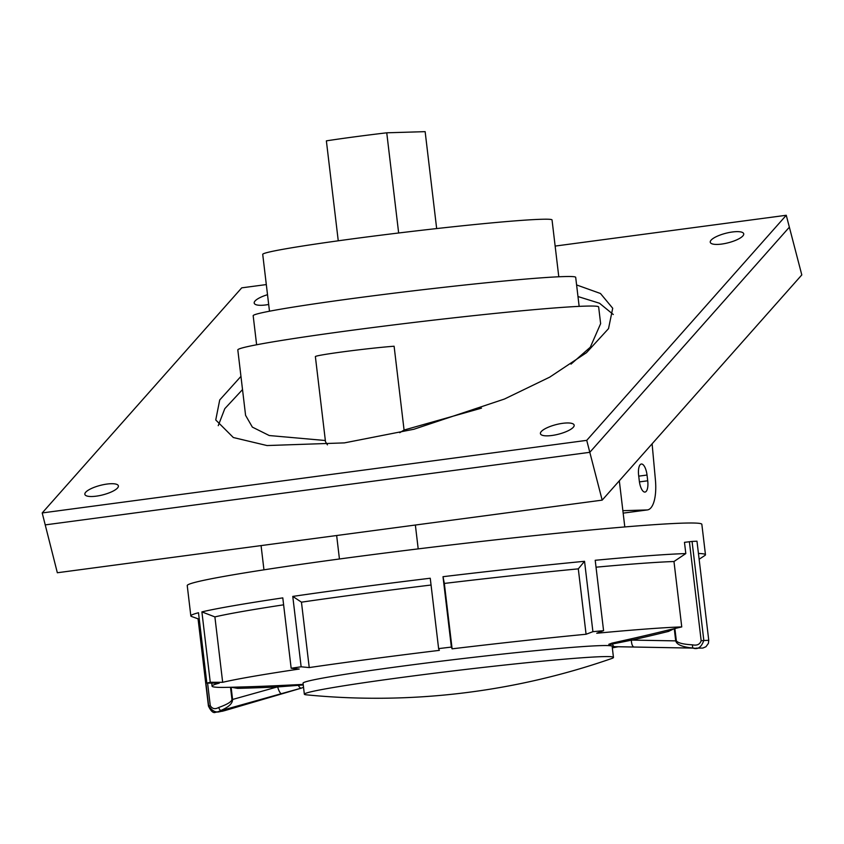 <?xml version="1.0" encoding="UTF-8"?>
<svg xmlns="http://www.w3.org/2000/svg" width="844" height="844" viewBox="0 0 844 844"><rect width="100%" height="100%" fill="white"/><g stroke="black" fill="none" stroke-linecap="round" stroke-linejoin="round"><path stroke-width="1.27" d="M631.101 638.845A2365.067 2153.519 -92.3 0 0 667.709 630.183L674.082 628.717L668.511 631.418A2366.354 2154.69 87.7 0 1 631.871 640.09L609.315 644.626C616.152 648.572 613.398 645.85 614.443 646.683L614.443 646.683A7.079 2.5 -89 0 1 612.459 643.687A1.287 0.612 77.5 0 0 611.837 643.16L631.101 638.845L631.871 640.09L675.706 640.881C676.772 644.7 682.532 647.084 692.998 648.055C697.809 649.785 701.417 647.232 703.822 640.396L692.059 541.426L684.473 542.344L685.813 553.569L673.976 561.513L681.752 626.913A2364.656 2307.38 -87.7 0 1 674.873 628.527L674.261 628.674A2365.057 2153.519 87.7 0 1 674.082 628.717M303.249 684.959L277.17 686.974A2366.354 2269.643 90.1 0 1 237.66 688.377L231.309 687.248L237.269 687.09A2365.067 2268.419 -89.9 0 0 276.748 685.687L303.186 684.4M325.351 440.515L269.257 435.536L252.356 427.117L245.583 415.343L237.808 349.87A181.692 6.435 -6.8 0 1 383.324 326.206A181.692 6.435 -6.8 0 1 585.43 306.129A181.692 6.435 -6.8 0 1 598.649 306.973L600.633 323.653L590.315 347.211L571.008 364.123M327.419 444.851L325.499 441.76L315.371 356.579A44.542 1.583 -6.8 0 1 344.848 351.579A44.542 1.583 -6.8 0 1 394.106 346.23L404.076 430.039L399.739 432.698M481.513 408.137L404.076 430.039M268.677 304.462A17.439 4.958 165.6 0 1 265.702 304.948A17.439 4.958 165.6 0 1 254.223 303.186A17.439 4.958 165.6 0 1 267.516 294.704M732.339 231.994A17.249 4.895 -14.4 0 0 710.279 242.323A17.249 4.895 -14.4 0 0 721.641 244.074A17.249 4.895 -14.4 0 0 743.701 233.735A17.249 4.895 -14.4 0 0 732.339 231.994M106.977 484.066A17.281 4.906 -14.4 0 0 84.875 494.405A17.281 4.906 -14.4 0 0 96.258 496.156A17.281 4.906 -14.4 0 0 118.36 485.817A17.281 4.906 -14.4 0 0 106.977 484.066M562.684 423.319A17.397 4.937 -14.4 0 0 540.445 433.732A17.397 4.937 -14.4 0 0 551.892 435.493A17.397 4.937 -14.4 0 0 574.142 425.081A17.397 4.937 -14.4 0 0 562.684 423.319M240.951 376.371L219.725 399.95L215.747 419.964L233.345 437.53L267.02 445.548L344.394 442.889L413.908 429.248L504.48 399.022L549.718 377.141L586.517 352.665L608.524 328.632L612.712 308.25L600.464 293.49L576.6 284.945M242.523 389.58L224.799 408.665L218.248 425.661M415.364 525.031L418.202 548.885M689.39 541.721L701.164 640.691L708.517 640.29M277.275 685.666L277.687 686.932A7.079 1.931 74.4 0 0 281.4 693.673L301.34 688.113L282.286 693.652A7.079 2.849 73.6 0 0 282.55 693.61L282.55 693.61A7.079 2.849 73.6 0 0 282.782 693.504M282.286 693.652L225.232 710.448A7.079 2.849 73.6 0 0 225.485 710.395L225.485 710.395A7.079 2.849 73.6 0 0 225.622 710.353M698.442 553.474A259.119 9.178 -6.8 0 1 705.468 554.74L701.849 524.367A259.119 9.178 173.2 0 0 590.04 530.053A259.119 9.178 173.2 0 0 324.117 561.081A259.119 9.178 173.2 0 0 187.231 585.536L190.839 615.92A259.119 9.178 -6.8 0 1 198.488 612.733L206.854 683.112A2365.057 2275.688 76 0 0 219.271 683.144A246.332 8.725 173.2 0 0 212.066 686.151A246.332 8.725 173.2 0 0 224.145 687.406A2364.656 2083.108 87 0 0 230.507 687.269L231.129 687.248A2365.057 2268.408 90.1 0 0 231.309 687.248M685.813 553.569A259.119 9.178 -6.8 0 0 595.21 560.289L603.576 630.668A259.119 9.178 173.2 0 0 602.015 630.816A259.119 9.178 173.2 0 0 592.91 631.681A2365.057 1310.521 84.6 0 1 586.074 634.255A246.332 8.725 173.2 0 0 452.11 648.836A2365.057 95.931 83.1 0 1 451.371 647.084A259.119 9.178 173.2 0 0 438.616 648.614A2365.057 95.931 83.1 0 0 439.344 650.365A246.332 8.725 173.2 0 0 309.231 667.572A2365.057 1465.743 81.6 0 1 301.139 666.792A259.119 9.178 173.2 0 0 291.159 668.258A2365.057 1465.743 81.6 0 0 299.24 669.039A246.332 8.725 173.2 0 0 222.668 682.3A2365.057 2275.688 76 0 1 210.262 682.269A259.119 9.178 173.2 0 0 206.854 683.112M705.468 554.74A259.119 9.178 -6.8 0 1 704.898 555.468L699.127 559.245M555.141 246.079L786.26 215.273L801.8 274.922L602.173 500.133L57.339 572.749L42.2 512.941L241.732 287.846L266.314 284.576M608.788 644.32L611.837 643.16M603.576 630.668A2365.057 1310.521 84.6 0 1 596.74 633.243A246.332 8.725 -6.8 0 1 681.752 626.913M613.461 657.444A155.644 5.518 173.2 0 0 400.837 677.563A155.644 5.518 173.2 0 0 304.346 694.19A155.644 5.518 173.2 0 0 306.425 694.834A716.113 716.113 0 0 0 611.594 658.552A155.644 5.518 173.2 0 0 613.461 657.444L612.153 646.377A155.644 5.518 173.2 0 0 612.143 646.346M611.003 645.871A155.644 5.518 173.2 0 0 399.528 666.507A155.644 5.518 173.2 0 0 303.038 683.123L304.346 694.19M199.268 619.243L191.567 616.489A259.119 9.178 -6.8 0 1 190.839 615.92M210.262 682.269L201.895 611.889A259.119 9.178 -6.8 0 1 282.793 597.879L291.159 668.258M301.139 666.792L292.773 596.413A259.119 9.178 -6.8 0 1 430.25 578.235L438.616 648.614M451.371 647.084L443.005 576.695A259.119 9.178 -6.8 0 1 584.544 561.302L592.91 631.681M283.616 604.821A246.332 8.725 173.2 0 0 214.893 616.901L201.895 611.889M214.893 616.901L222.668 682.3M431.052 585.029A246.332 8.725 173.2 0 0 301.456 602.173L292.773 596.413M301.456 602.173L309.231 667.572M584.544 561.302L578.298 568.856A246.332 8.725 173.2 0 0 444.334 583.436L443.005 576.695M444.334 583.436L452.11 648.836M578.298 568.856L586.074 634.255M673.976 561.513A246.332 8.725 173.2 0 0 596.033 567.189M225.232 710.448C216.623 712.558 215.273 712.589 221.202 710.542A7.079 1.931 -105.6 0 1 220.906 710.458A3.218 1.477 -108.6 0 1 218.733 707.472C214.998 709.498 212.171 708.876 210.262 705.584L207.592 683.123M198.308 618.905L208.647 705.858C212.741 711.83 216.824 713.37 220.906 710.458C228.724 707.082 232.617 703.411 232.575 699.465L231.963 699.549C231.541 701.818 227.131 704.466 218.733 707.472M210.262 705.584L208.436 706.048L198.055 618.81M225.401 710.426L222.046 711.323M208.436 706.038C210.884 711.165 213.194 713.275 215.399 712.347L225.485 710.395L301.551 688.082A7.079 2.426 -106 0 1 301.34 688.113M298.027 684.653L298.28 685.222A7.079 2.363 74 0 0 301.034 688.124M276.748 685.687L277.17 686.974L232.575 699.465L231.129 687.248M614.78 646.673L634.224 647.031A7.079 2.922 -89 0 1 634.182 647.031L634.182 647.031A7.079 2.922 -89 0 1 631.396 640.174A1.287 0.527 77.2 0 0 630.616 638.961M701.164 640.691C699.971 644.373 697.091 645.755 692.523 644.837A3.218 0.707 92.6 0 0 692.998 648.055A7.079 2.922 -89 0 0 693.367 648.118L693.367 648.118A7.079 2.922 -89 0 0 693.409 648.118L694.306 648.129M695.72 648.15L702.82 648.065L705.932 646.747L708.401 643.371L708.749 640.237L696.986 541.204L692.059 541.426M692.523 644.837C683.218 644.31 677.816 642.959 676.339 640.807L675.706 640.881L674.261 628.674M614.474 646.683A7.079 2.5 -89 0 1 614.443 646.683L694.327 648.129M647.717 480.795A11.257 4.178 -97.6 0 1 644.995 492.073A11.257 4.178 -97.6 0 1 644.837 492.084A11.257 4.178 -97.6 0 1 639.319 481.048L638.634 475.299A11.257 4.178 -97.6 0 1 641.345 464.021A11.257 4.178 -97.6 0 1 647.031 475.045L647.717 480.795L639.425 481.892M622.861 510.683L646.968 509.955A32.156 11.953 82.4 0 0 647.422 509.924A32.156 11.953 82.4 0 0 655.419 480.014L652.106 443.796M789.33 227.215L589.808 452.31L602.173 500.133M613.293 314.495L599.514 303.249L577.982 296.55M786.26 215.273L586.738 440.357L42.2 512.941M45.27 524.884L589.808 452.31L586.738 440.357M338.254 240.783L326.375 140.853A86.858 3.081 -6.8 0 1 386.752 132.803L425.144 131.653L436.664 228.576M386.752 132.803L398.653 232.997M558.791 276.79L552.039 219.946A145.674 5.159 173.2 0 0 541.437 219.282A145.674 5.159 173.2 0 0 379.389 235.37A145.674 5.159 173.2 0 0 262.716 254.339L269.479 311.172M256.618 344.721L253.168 315.677A162.396 5.75 -6.8 0 1 383.239 294.524A162.396 5.75 -6.8 0 1 563.887 276.589A162.396 5.75 -6.8 0 1 575.692 277.338L579.153 306.383M221.202 710.542L281.4 693.673M230.507 687.269L231.963 699.549M237.269 687.09L237.66 688.377M634.224 647.031L693.325 648.108M676.339 640.807L674.873 628.527M668.511 631.418L667.709 630.183M647.031 475.045L638.729 476.153M646.968 509.955L623.157 513.131L647.422 509.924M619.317 480.795L624.803 526.962M261.07 545.593L263.95 569.805M612.322 647.854A2365.067 2365.067 0 0 0 618.219 646.747M212.066 686.151L211.707 683.134M301.551 688.082L303.523 687.238M610.592 644.12L609.315 644.616M336.651 535.518L339.436 558.992"/></g></svg>
